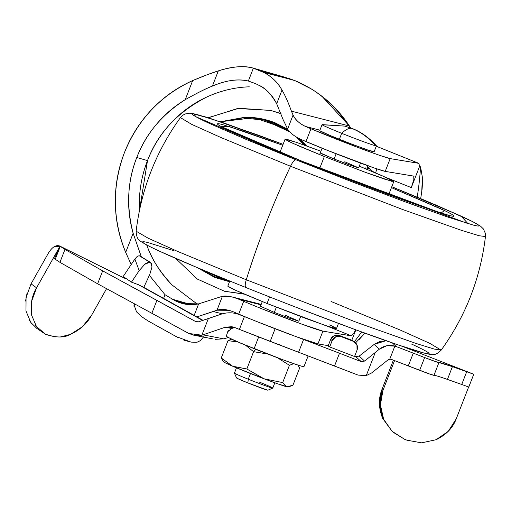 <?xml version="1.0" encoding="UTF-8"?>
<svg xmlns="http://www.w3.org/2000/svg" width="511" height="511" viewBox="0 0 511 511"><rect width="100%" height="100%" fill="white"/><g stroke="black" fill="none" stroke-linecap="round" stroke-linejoin="round"><path stroke-width="0.77" d="M323.137 124.793C320.244 124.294 326.433 127.13 341.693 133.314C345.813 129.417 349.217 127.788 351.9 128.433L344.797 126.108L351.9 128.433C361.124 132.17 368.942 137.932 375.349 145.705L376.39 145.763C368.891 137.542 360.913 131.819 352.443 128.612L351.9 128.433C349.211 127.788 345.813 129.417 341.693 133.314C357.917 139.746 369.134 143.872 375.349 145.705C368.942 137.932 361.13 132.17 351.9 128.433L344.797 126.108L323.137 124.793M319.809 130.586A29.165 0.977 21.3 0 0 339.368 139.279L341.693 133.314A29.165 0.977 -158.7 0 1 322.134 124.62M284.978 315.115L298.833 321.227L288.383 317.81L274.318 312.387L276.349 307.188L274.318 312.387L288.913 318.008L298.711 321.093M344.772 161.751L358.626 167.864L348.183 164.446L334.111 159.023L336.155 153.792L334.111 159.023L320.263 152.91M226.06 336.206L232.984 339.866L254.114 348.674L257.691 339.502M279.817 343.89L279.536 344.606M234.46 373.075A20.587 0.69 21.3 0 0 248.263 379.213L250.039 374.672M236.536 377.897A16.869 0.562 21.3 0 0 247.88 382.924L248.263 379.213A20.587 0.69 -158.7 0 1 234.428 373.087L236.465 367.837M225.14 362.12L224.949 362.669L233.195 366.444A34.314 1.15 21.3 0 0 263.28 378.498L246.839 368.98L253.584 351.677L255.864 349.377L253.584 351.677L267.745 354.04L253.584 351.677A39.622 1.329 -158.7 0 1 253.577 351.677L246.832 368.974A39.622 1.329 -158.7 0 1 246.832 368.974L233.195 366.444L264.015 378.779L278.112 383.965L287.968 386.891M222.668 360.364L224.042 362.075A34.314 1.15 21.3 0 0 232.671 366.221L246.832 368.974A39.622 1.329 21.3 0 0 246.839 368.98L264.015 378.779L282.679 382.592L264.015 378.779A34.314 1.15 21.3 0 0 286.569 386.725L282.679 382.592L289.424 365.295L293.729 363.672L289.424 365.295L277.486 357.757L289.424 365.295L282.679 382.592L286.818 386.789A34.314 1.15 21.3 0 0 287.885 386.961L288.741 386.833M292.937 385.217L288.83 386.808L286.818 386.789L292.937 385.217L299.682 367.92L292.937 385.217M231.534 339.215L227.995 340.69L221.25 357.987L232.671 366.221L221.25 357.987L222.604 360.268M245.504 345.187L253.577 351.677A39.622 1.329 21.3 0 0 253.584 351.677L245.504 345.187M297.824 365.065L299.682 367.92L297.824 365.065M227.995 340.69L237.583 341.865L227.995 340.69L221.25 357.987M237.142 377.993L238.477 378.97L247.88 382.924L267.349 390.091L266.014 389.107M258.924 381.947A20.587 0.69 -158.7 0 1 272.689 388.085A20.587 0.69 -158.7 0 1 248.263 379.213L247.88 382.924A16.869 0.562 21.3 0 0 267.892 390.193M250.479 373.528L248.263 379.213A20.587 0.69 21.3 0 0 272.733 388.085L267.949 390.18M227.989 331.013L226.188 336.525L240.598 343.143L282.979 359.808M283.784 360.102L295.422 364.254L302.423 366.457L303.713 366.381M258.687 336.934L254.114 348.674C277.499 357.949 293.601 363.877 302.423 366.457M319.912 130.81L329.953 135.428L349.933 143.431L368.15 150.132L373.924 151.614M375.349 145.705A29.165 0.977 -158.7 0 1 341.693 133.314L339.368 139.279A29.165 0.977 21.3 0 0 374.026 151.844M223.02 360.753L222.521 360.159M246.832 368.974L253.577 351.677L246.839 368.98M281.037 113.736L270.811 110.427L281.037 113.736M287.814 129.302L275.142 122.838C265.286 118.891 255.04 117.057 244.405 117.332L220.369 121.765L254.031 117.683L287.84 129.34M306.555 145.91L300.283 139.126L306.543 145.903M269.961 110.216L280.986 113.589L270.811 110.427L238.88 108.287L208.073 117.734M208.296 117.805L237.589 108.498L270.811 110.427M305.284 145.45L298.232 138.136L305.297 145.456M289.105 130.982L265.784 120.475M220.656 121.861L241.888 117.849L264.532 120.155L289.986 131.972M304.294 145.098L296.578 137.216L304.281 145.098M361.66 331.984A305.616 294.502 104.4 0 1 354.289 341.802A305.616 294.502 -75.6 0 0 361.66 331.984M359.176 339.502L364.86 333.146M247.286 86.908L249.285 86.819C234.862 87.292 220.739 90.671 206.923 96.949C177.604 111.979 157.797 133.192 147.507 160.588L136.782 157.503C145.795 133.856 161.942 114.579 185.231 99.677C197.099 92.983 206.15 88.454 212.391 86.097C225.779 80.329 237.762 78.643 248.346 81.032L255.602 83.651L248.346 81.032L253.367 68.161L263.861 72.511C271.488 76.35 277.53 82.207 281.995 90.089L276.681 103.727L283.151 119.74L287.629 129.034L293.071 115.077L291.417 111.149C288.14 102.13 284.997 95.11 281.995 90.089L276.681 103.727C272.497 95.308 266.563 89.163 258.879 85.292L255.602 83.651L258.879 85.292C265.081 87.732 271.015 93.877 276.681 103.727L283.151 119.74L287.629 129.034C290.12 132.981 294.477 136.405 300.704 139.311A82.348 2.759 21.3 0 0 305.974 141.566L310.956 128.785L358.358 147.622L379.213 155.203L390.187 158.608L418.739 163.328L376.268 146.235L418.739 163.328L390.187 158.608A51.47 1.725 -158.7 0 1 358.358 147.622A51.47 1.725 -158.7 0 1 310.956 128.785A82.348 2.759 -158.7 0 1 305.687 126.53A82.348 2.759 21.3 0 0 310.956 128.785L305.974 141.566A51.47 1.725 21.3 0 0 353.369 160.403A51.47 1.725 21.3 0 0 385.205 171.389L390.187 158.608L385.205 171.389L413.757 176.11L414.166 176.959M141.317 256.829L133.141 233.278L125.7 252.37L133.141 233.278C129.596 220.867 128.133 208.162 128.759 195.17C129.379 182.184 132.055 169.626 136.782 157.503C141.509 145.38 148.03 134.361 156.334 124.448C164.638 114.534 174.27 106.275 185.231 99.677L192.679 80.578C177.151 87.451 163.475 97.135 151.646 109.616C139.816 122.097 130.759 136.418 124.46 152.565C118.162 168.719 115.122 185.448 115.333 202.752C115.55 220.062 119.006 236.599 125.7 252.37L131.199 264.545L125.7 252.37C112.375 219.481 111.96 186.208 124.46 152.565C138.027 119.35 160.767 95.359 192.679 80.578C202.861 76.267 211.407 73.035 218.318 70.888C231.796 66.449 243.472 65.536 253.367 68.161L248.346 81.032C238.158 78.573 226.175 80.265 212.391 86.097L218.318 70.888C232.863 66.373 244.545 65.465 253.367 68.161L260.584 70.869A968.786 32.449 -158.7 0 1 263.861 72.511L285.86 78.145L260.584 70.869L285.86 78.145L263.861 72.511C271.807 76.669 277.85 82.526 281.995 90.089C284.997 95.11 288.14 102.13 291.417 111.149L348.841 125.853L337.841 111.475C335.299 108.377 331.071 104.225 325.162 99.019C319.056 94.062 314.278 90.619 310.835 88.684L294.911 80.629L285.86 78.145L294.911 80.629L284.576 77.135L254.254 68.41M349.722 126.46L348.841 125.853L291.417 111.149L293.071 115.077C295.633 120.104 299.836 123.924 305.687 126.53L319.918 130.177L305.687 126.53C299.414 123.56 295.205 119.746 293.071 115.077L287.629 129.034C290.12 132.981 294.477 136.405 300.704 139.311L328.343 150.713L374.231 167.985L385.205 171.389L413.821 176.129M317.938 343.929L295.907 336.583L257.506 321.828A51.47 1.725 -158.7 0 1 238.707 314.105A82.348 2.759 -158.7 0 1 233.431 311.851A82.348 2.759 21.3 0 0 238.707 314.105L243.69 301.324A82.348 2.759 -158.7 0 1 238.413 299.069C232.039 296.533 226.712 295.588 222.432 296.246L198.645 303.879L194.154 315.396L198.645 303.879L182.631 303.56L174.915 300.64C182.599 304.511 190.507 305.591 198.645 303.879L222.432 296.246L216.99 310.203L222.432 296.246L232.499 297.044L238.413 299.069L261.019 304.856L238.413 299.069L243.69 301.324L238.707 314.105A51.47 1.725 21.3 0 0 257.506 321.828A51.47 1.725 21.3 0 0 317.938 343.929L322.92 331.147A51.47 1.725 -158.7 0 1 262.488 309.046A51.47 1.725 -158.7 0 1 243.69 301.324A51.47 1.725 21.3 0 0 262.488 309.046L300.89 323.802L322.92 331.147L317.938 343.929L328.254 345.634L317.938 343.929M420.559 166.81L419.569 166.414L420.559 166.81A305.616 294.502 104.4 0 1 417.206 197.15A305.616 294.502 -75.6 0 0 420.559 166.81L422.393 177.419C422.456 184.414 422.246 189.032 421.767 191.286A305.616 294.502 104.4 0 1 420.674 198.594A305.616 294.502 -75.6 0 0 421.767 191.286L422.386 177.362M418.886 163.373L419.569 166.414L411.304 187.607L386.731 177.764L411.304 187.607L419.569 166.414L418.739 163.328M355.848 329.851L351.798 340.249L355.848 329.851M228.96 310.311L216.99 310.203L213.291 311.518L222.374 313.843L213.291 311.518L196.869 316.903L216.99 310.203C221.512 308.778 226.993 309.327 233.431 311.851L229.554 310.464M163.603 298.386L165.027 294.732L174.915 300.64L190.571 304.645L174.915 300.64L165.027 294.732L163.603 298.386M139.503 210.245L139.343 204.579C139.267 189.409 141.988 174.743 147.507 160.588L136.782 157.503C127.411 181.003 126.198 206.265 133.141 233.278L141.343 256.841M413.827 179.61L411.304 187.607L413.827 179.61L413.757 176.11M322.307 96.681L349.703 126.396C335.951 105.515 317.753 90.281 295.109 80.693L284.633 77.155M185.231 99.677L192.679 80.578L206.706 74.925L218.318 70.888L212.391 86.097C206.316 88.422 197.259 92.951 185.231 99.677M149.372 275.327L165.027 294.732L149.372 275.327M355.682 329.787L354.097 332.814L351.466 335.868L322.92 331.147L351.466 335.868L326.165 325.731L351.466 335.868L354.097 332.814L355.675 329.787M191.299 304.658L171.639 298.999L191.299 304.658M206.923 96.949C193.407 103.184 181.501 111.807 171.217 122.825C160.927 133.85 153.025 146.433 147.507 160.588L139.509 210.193M172.035 284.946C161.642 274.375 153.613 262.124 147.947 248.212L146.689 244.98L147.947 248.212C152.297 260.029 160.326 272.274 172.035 284.946L197.303 304.141M260.469 306.261L274.318 312.387L260.463 306.281M224.022 291.129L244.399 294.176L224.514 291.257L243.849 293.94L224.514 291.257L197.329 279.063L175.624 258.387M348.841 125.853L350.176 127.75A48.04 46.29 -75.6 0 1 348.841 125.853M375.585 172.897L376.888 168.892L375.585 172.897M373.86 172.162L368.999 168.509L367.971 166.803M372.653 171.319L367.543 166.829M365.435 167.915A22.439 0.632 -171.5 0 0 368.859 168.387A22.439 0.632 8.5 0 1 365.435 167.915M364.828 333.14L355.599 342.836M350.808 127.98L349.703 126.396L349.875 127.341M289.935 131.921L274.005 123.253C264.232 119.338 254.069 117.517 243.523 117.792L220.637 121.854M198.651 268.205L214.211 276.617L229.778 281.024L227.791 286.173L231.956 288.626L242.406 293.32L267.042 303.496L269.597 296.936L267.042 303.496L324.6 325.2L334.354 328.273L336.155 328.158L329.736 324.881M225.223 280.098L229.778 281.082M229.714 280.999L223.684 279.709L198.715 268.23M197.252 267.617L214.85 277.479L229.522 281.746M264.89 120.238L274.892 123.477L289.066 130.937M229.771 281.095L224.22 279.856M229.528 281.727L197.303 267.636M239.499 314.674A1176.399 39.404 21.3 0 0 244.386 316.609A1176.399 39.404 -158.7 0 1 239.499 314.674L240.668 314.929L239.499 314.674C233.386 312.33 227.21 312.183 220.976 314.246L208.341 318.577L201.851 335.203L203.027 334.852L223.633 338.838L215.15 339.342L223.633 338.838L228.123 337.605L223.633 338.838L203.027 334.852L225.255 327.238L231.694 328.464L227.702 331.741M468.644 387.006L456.202 418.918L448.256 431.316L436.113 439.716L421.62 442.839L406.986 440.207L404.591 439.275L392.109 431.322L383.62 419.237L380.414 404.846L382.969 390.347L394.556 360.613L382.969 390.347L381.973 389.452L393.387 360.166L381.973 389.452L382.969 390.347C379.347 399.27 379.564 408.902 383.62 419.237M385.939 340.703L374.161 344.414L359.176 356.116L364.586 361.073L379.354 349.179L386.738 345.743L394.843 346.113L389.746 359.201L391.388 359.393L389.746 359.201L394.843 346.113L396.37 346.611L413.271 353.139L408.289 365.921L391.388 359.393L429.649 374.026L433.967 375.317L438.949 362.535C439.581 362.331 444.072 363.698 452.42 366.636L473.761 374.276L468.779 387.057L461.759 384.47M392.244 431.469L382.63 418.349L379.418 403.952L381.973 389.452C378.351 398.376 378.574 408.008 382.63 418.349L392.084 431.297M36.843 328.413L30.82 322.492L25.978 310.995L26.061 297.421L31.062 283.848L36.568 287.802L60.03 246.219L54.415 258.694L59.934 262.335L97.627 283.797L151.869 313.281L156.909 300.366L102.666 270.875L97.627 283.797L102.666 270.875L64.974 249.419L59.934 262.335L64.974 249.419L60.279 246.366L55.239 259.288L60.17 246.289L54.415 258.694L59.934 262.335L97.627 283.797L151.869 313.281L156.909 300.366L195.624 321.547L198.492 321.821L208.341 318.577L201.851 335.203L225.255 327.238L234.517 327.455A1176.399 39.404 21.3 0 0 239.404 329.391L298.584 352.258L303.572 339.483A191.069 6.4 -158.7 0 1 296.846 336.921A191.069 6.4 21.3 0 0 303.572 339.483A243.147 8.144 -158.7 0 1 339.508 353.235A7524.156 252.012 -158.7 0 1 361.2 361.609L364.586 361.073L379.354 349.179L374.161 344.414L359.176 356.116L355.694 356.557L354.525 356.078M353.229 341.048A6.86 6.796 125.4 0 0 351.664 340.192L339.496 335.516L341.029 336.596L353.19 341.278L341.029 336.596A6.86 6.796 -54.6 0 0 332.188 340.543L335.81 336.743L341.029 336.596L339.496 335.516A6.86 6.796 125.4 0 0 330.655 339.464L332.188 340.543L329.691 346.937L328.164 345.851L330.655 339.464L332.188 340.543L329.691 346.937L354.557 356.506L357.048 350.112L354.557 356.506L329.691 346.937L327.679 345.717A29.299 0.984 -158.7 0 1 326.816 345.398L328.164 345.851L330.655 339.464L334.277 335.657L339.496 335.516L353.567 341.291M244.386 316.609A164.248 5.5 21.3 0 0 251.463 319.388A164.248 5.5 -158.7 0 1 244.386 316.609L239.404 329.391L244.386 316.609M239.404 329.391A164.248 5.5 21.3 0 0 270.191 341.393A191.069 6.4 21.3 0 0 298.584 352.258L303.572 339.483L339.508 353.235L334.526 366.017L298.584 352.258L358.058 375.1L366.253 375.611L371.593 372.973L387.99 359.916L389.746 359.201L387.99 359.916L371.593 372.973L366.253 375.611L375.278 352.456L366.253 375.611L358.058 375.1L334.526 366.017L339.508 353.235L361.2 361.609L355.694 356.557A46.162 1.546 -158.7 0 1 354.691 356.148M447.438 379.418L461.733 384.464L447.438 379.418L452.42 366.636L447.438 379.418C439.09 376.479 434.599 375.112 433.967 375.317L438.949 362.535A16.882 0.568 -158.7 0 1 424.641 357.547L419.659 370.322L424.641 357.547A184.516 6.183 -158.7 0 1 413.271 353.139L408.289 365.921A184.516 6.183 21.3 0 0 419.659 370.322A16.882 0.568 21.3 0 0 433.967 375.317L437.85 376.198M468.753 387.044L473.761 374.276A17.808 0.594 -158.7 0 0 466.715 371.682L461.733 384.464L466.715 371.682A34080.404 1141.485 -158.7 0 0 452.42 366.636L434.631 361.251L424.641 357.547A184.516 6.183 21.3 0 1 413.271 353.139A155.912 5.225 -158.7 0 0 396.37 346.611L392.378 342.958L396.37 346.611L394.843 346.113C389.203 344.638 384.036 345.66 379.354 349.179L374.161 344.414L379.986 341.405L386.52 340.748M136.52 311.831L134.023 304.837L134.508 303.936L133.825 306.083M136.565 311.889L141.528 316.616L148.222 321.023L177.796 337.458M183.864 340.141L191.127 342.127L196.952 342.287L200.453 340.601L203.582 336.858M200.453 340.601L203.717 336.698M191.127 342.127L176.263 336.634L148.216 321.023M151.869 313.281L188.776 333.453L151.869 313.281M220.976 314.246L198.492 321.821L195.624 321.547L198.345 321.866L195.624 321.547L102.666 270.875L64.974 249.419L60.209 246.321L120.379 276.176L60.03 246.219L54.345 246.589M201.851 335.203L188.776 333.453L194.634 335.497L201.851 335.203M196.773 335.765L212.397 338.799M270.191 341.393L275.116 328.752L270.191 341.393M473.646 374.193L402.47 346.401M203.027 320.333L141.649 286.166L202.675 320.448L138.551 284.748L131.455 282.149L124.365 277.345L125.744 278.469L124.633 278.214L120.379 276.176L59.544 245.932M468.657 386.968L456.202 418.918C452.823 427.937 446.129 434.867 436.113 439.716L421.62 442.839L406.986 440.207L404.591 439.275L393.029 432.172M31.062 283.848L48.468 252.996L31.062 283.848L36.568 287.802L31.586 301.388L31.548 315L36.466 326.555L45.588 334.296L55.271 336.953M60.03 246.219L36.568 287.802C31.784 295.971 30.111 305.035 31.548 315M60.528 336.909L70.467 334.386L82.431 326.721L91.603 315.21L106.556 288.709L91.603 315.21C87.094 323.52 80.042 329.914 70.467 334.386C64.405 337.88 56.108 337.848 45.588 334.296L36.447 328.126M27.019 293.403L25.55 301.036M29.485 320.461L31.842 323.821M37.36 327.711L35.355 324.907M353.19 341.278L356.946 344.874L357.048 350.112A6.86 6.796 -54.6 0 0 353.19 341.278L351.664 340.192L353.19 341.278M227.734 331.671L228.513 330.483M48.468 252.996C52.224 247.049 55.948 244.712 59.653 245.989M234.747 327.545L231.694 328.464L225.255 327.238L231.77 326.695L234.517 327.455M152.016 266.863L149.749 274.509L143.789 287.361L149.749 274.509L152.016 266.87L150.636 262.488L139.842 255.947L150.636 262.488L149.844 262.194L144.837 264.238L139.184 270.632L134.872 259.064L122.634 277.313L134.872 259.064L139.184 270.632L131.455 282.149L139.209 270.594M125.744 278.514L124.365 277.345L124.02 277.952L124.365 277.345L131.455 282.149L138.551 284.748L143.233 287.214M140.078 256.094L139.139 255.692L137.133 256.509L134.872 259.064L137.133 256.509L139.133 255.692M361.2 361.609L355.694 356.557L359.176 356.116L364.586 361.073L361.2 361.609M144.805 264.264L145.565 263.663M147.596 262.469L149.844 262.194L139.139 255.692M139.842 255.947L150.636 262.488L139.969 256.011M150.636 262.488L151.856 264.034M125.744 278.469L124.633 278.214M246.283 279.773L177.502 251.367L148.177 238.209L136.137 231.202L148.177 238.209L177.502 251.367L246.283 279.773A240.189 63.683 -68.2 0 1 290.535 166.273L221.046 137.568L191.727 124.377L180.421 117.619L191.727 124.377L221.046 137.568L290.535 166.273A10.297 2.727 -68.2 0 1 295.901 159.783L195.802 116.68L193.969 113.979L211.19 118.756L283.088 144.345L223.799 122.947L198.089 114.854C192.813 113.499 191.229 113.602 193.337 115.147C195.438 116.7 201.079 119.58 210.251 123.79L246.27 139.465L295.901 159.783A10.297 2.727 111.8 0 0 290.535 166.273L402.904 209.606L461.318 230.295L479.197 235.75L485.45 236.542L479.197 235.75L461.318 230.295L402.904 209.606L290.535 166.273A240.189 63.683 111.8 0 0 246.283 279.773L357.63 322.722L415.973 343.437L434.248 349.064L441.165 350.131L434.248 349.064L415.973 343.437L357.63 322.722L246.283 279.773A10.297 2.727 111.8 0 0 245.976 287.552A10.297 2.727 -68.2 0 1 246.283 279.773M270.178 148.247L280.143 151.895M282.73 145.265L228.558 126.319L221.595 126.741L302.838 161.559L441.134 213.093L444.41 210.5L391.426 187.639L439.3 208.105C446.876 211.586 451.532 213.962 453.27 215.24C455.007 216.523 453.698 216.6 449.341 215.489L428.116 208.801L392.818 196.205L348.828 179.617L302.838 161.559L261.856 144.779L232.115 131.838C224.54 128.357 219.883 125.981 218.146 124.703C216.402 123.419 217.712 123.343 222.068 124.454L243.3 131.142L282.73 145.265M324.344 156.519L299.708 146.344L289.258 141.649L285.1 139.196L296.214 142.282L320.927 151.205L296.987 142.543L287.233 139.471L285.425 139.586L291.845 142.863L324.344 156.519L319.758 168.279L324.344 156.519L365.684 172.443L391.656 181.296L393.457 181.188L387.044 177.905L359.29 166.164L381.608 175.484L393.789 181.577L385 179.272L364.196 171.894L324.344 156.519M227.804 286.141L234.543 289.839L267.042 303.496L306.894 318.864L327.698 326.242L336.487 328.547L338.493 323.412M321.017 153.006L320.378 153.044L322.645 154.201L334.111 159.023L354.43 166.682L358.511 167.729M278.77 151.39L279.191 151.543M388.839 194.276L398.644 198.338M391.784 186.719L425.146 200.478L461.158 216.153C470.331 220.369 475.971 223.25 478.079 224.795C480.187 226.347 478.603 226.443 473.32 225.089L447.617 216.996L404.872 201.743L351.594 181.654L295.901 159.783L467.91 223.575L461.12 216.134L391.784 186.719L437.403 205.665L472.496 221.531L480.512 226.143L483.349 228.896L485.303 233.22L485.45 236.542C480.455 278.214 465.693 316.073 441.165 350.131C437.755 353.484 434.963 354.953 432.791 354.525C433.06 355.075 429.227 354.353 421.294 352.366C413.029 350.003 400.535 345.864 383.818 339.956C343.584 325.648 297.638 308.178 245.983 287.559C197.112 267.892 164.829 254.12 149.155 246.251C142.052 242.386 138.775 240.336 139.324 240.106C137.433 238.95 136.373 235.98 136.137 231.202C141.132 189.536 155.893 151.671 180.421 117.619L182.823 115.237L185.097 113.998L189.281 113.212L193.069 113.595L205.703 116.993L257.199 134.77L283.094 144.338M416.644 204.809L389.127 193.541M331.045 301.471L400.535 330.183L429.853 343.373L441.165 350.131M301.765 309.455L355.043 329.544L397.788 344.797L423.491 352.897C428.774 354.244 430.358 354.149 428.25 352.596C426.142 351.051 420.502 348.17 411.329 343.954M173.97 250.748L148.26 242.655C142.984 241.301 141.4 241.403 143.508 242.949C145.616 244.501 151.25 247.381 160.422 251.591L196.441 267.266M322.147 124.62L344.797 126.108M319.745 130.618L322.071 124.652M259.805 307.973L262.296 301.586M319.599 154.609L322.096 148.216M236.529 377.936L234.415 373.126M298.264 365.544L297.9 365.084M272.778 388.06L274.829 382.79M303.956 366.655L308.146 355.899M298.833 321.227L300.66 316.545M358.62 167.876L360.498 163.06M374.09 151.805L376.415 145.846M367.147 169.371L367.652 165.666M232.697 297.102L261.198 304.396M376.275 146.21L418.873 163.367M288.945 78.483L295.077 80.681M354.672 342.07L353.146 340.99M235.718 313.486L238.861 314.169M134.061 304.748L134.374 303.866M219.711 125.559C218.306 125.859 254.465 142.39 302.902 161.578C368.514 188.099 447.202 216.357 451.156 215.795M285.087 139.228L279.99 152.297M393.777 181.609L388.686 194.672"/></g></svg>
